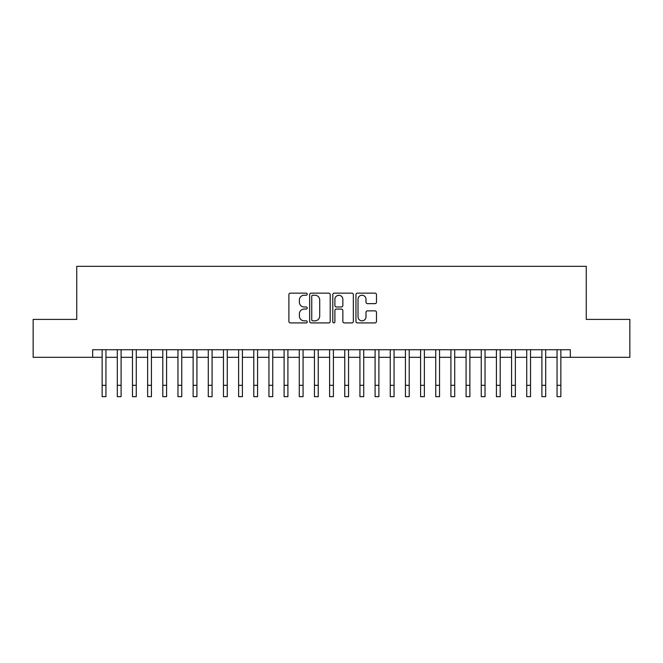 <?xml version="1.0" encoding="UTF-8"?>
<svg xmlns="http://www.w3.org/2000/svg" width="663" height="663" viewBox="0 0 663 663"><rect width="100%" height="100%" fill="white"/><g stroke="black" fill="none" stroke-linecap="round" stroke-linejoin="round"><path stroke-width="0.99" d="M307.242 294.19A1.044 1.044 0 0 0 306.198 293.145L290.386 293.145A1.492 1.492 0 0 0 288.894 294.637L288.894 321.431A1.492 1.492 0 0 0 290.386 322.914L306.198 322.914A1.044 1.044 0 0 0 307.242 321.878A1.044 1.044 0 0 0 306.198 320.834L304.151 320.834A4.765 4.765 0 0 1 299.386 316.069L299.386 313.839A4.765 4.765 0 0 1 304.151 309.074L306.198 309.074A1.044 1.044 0 0 0 307.242 308.03A1.044 1.044 0 0 0 306.198 306.994L304.151 306.994A4.765 4.765 0 0 1 299.386 302.229L299.386 299.999A4.765 4.765 0 0 1 304.151 295.234L306.198 295.234A1.044 1.044 0 0 0 307.242 294.19M375.001 303.646A1.492 1.492 0 0 0 376.485 302.154L376.485 294.637A1.492 1.492 0 0 0 375.001 293.145L357.44 293.145A1.492 1.492 0 0 0 355.948 294.637L355.948 321.431A1.492 1.492 0 0 0 357.44 322.914L375.001 322.914A1.492 1.492 0 0 0 376.485 321.431L376.485 312.348A1.492 1.492 0 0 0 375.001 310.864L367.484 310.864A1.492 1.492 0 0 0 365.993 312.348L365.993 316.856A3.978 3.978 0 0 1 362.015 320.834A3.978 3.978 0 0 1 358.028 316.856L358.028 299.212A3.978 3.978 0 0 1 362.015 295.234A3.978 3.978 0 0 1 365.993 299.212L365.993 302.154A1.492 1.492 0 0 0 367.484 303.646L375.001 303.646M92.671 357.316L33.15 357.316L33.15 319.409L76.742 319.409L76.742 266.335L586.258 266.335L586.258 319.409L629.85 319.409L629.85 357.316L570.329 357.316L570.329 349.733L92.671 349.733L92.671 357.316L102.143 357.316M330.199 294.637A1.492 1.492 0 0 0 328.707 293.145L311.146 293.145A1.492 1.492 0 0 0 309.654 294.637L309.654 321.431A1.492 1.492 0 0 0 311.146 322.914L328.707 322.914A1.492 1.492 0 0 0 330.199 321.431L330.199 294.637M334.293 293.145L351.854 293.145A1.492 1.492 0 0 1 353.346 294.637L353.346 321.431A1.492 1.492 0 0 1 351.854 322.914L344.337 322.914A1.492 1.492 0 0 1 342.846 321.431L342.846 310.566A1.492 1.492 0 0 0 341.362 309.074L336.373 309.074A1.492 1.492 0 0 0 334.89 310.566L334.89 321.878A1.044 1.044 0 0 1 333.845 322.914A1.044 1.044 0 0 1 332.801 321.878L332.801 294.637A1.492 1.492 0 0 1 334.293 293.145M105.939 357.316L117.31 357.316M121.097 357.316L132.476 357.316M136.263 357.316L147.634 357.316M151.429 357.316L162.8 357.316M166.595 357.316L177.966 357.316M181.753 357.316L193.132 357.316M196.919 357.316L208.29 357.316M212.085 357.316L223.456 357.316M227.252 357.316L238.622 357.316M242.409 357.316L253.788 357.316M257.576 357.316L268.946 357.316M272.742 357.316L284.112 357.316M287.908 357.316L299.278 357.316M303.066 357.316L314.444 357.316M318.232 357.316L329.602 357.316M333.398 357.316L344.768 357.316M348.556 357.316L359.934 357.316M363.722 357.316L375.092 357.316M378.888 357.316L390.258 357.316M394.054 357.316L405.424 357.316M409.212 357.316L420.591 357.316M424.378 357.316L435.748 357.316M439.544 357.316L450.915 357.316M454.71 357.316L466.081 357.316M469.868 357.316L481.247 357.316M485.034 357.316L496.405 357.316M500.2 357.316L511.571 357.316M515.366 357.316L526.737 357.316M530.524 357.316L541.903 357.316M545.69 357.316L557.061 357.316M560.857 357.316L570.329 357.316M312.787 295.234A1.044 1.044 0 0 0 311.743 296.278L311.743 319.79A1.044 1.044 0 0 0 312.787 320.834L314.942 320.834A4.765 4.765 0 0 0 319.707 316.069L319.707 299.999A4.765 4.765 0 0 0 314.942 295.234L312.787 295.234M342.846 299.286A3.978 3.978 0 0 0 338.868 295.308A3.978 3.978 0 0 0 334.89 299.286L334.89 305.502A1.492 1.492 0 0 0 336.373 306.994L341.362 306.994A1.492 1.492 0 0 0 342.846 305.502L342.846 299.286M102.143 385.294L105.939 385.294L105.939 396.665L102.143 396.665L102.143 349.733M105.939 385.294L105.939 349.733M117.31 385.294L121.097 385.294L121.097 396.665L117.31 396.665L117.31 349.733M121.097 385.294L121.097 349.733M132.476 385.294L136.263 385.294L136.263 396.665L132.476 396.665L132.476 349.733M136.263 385.294L136.263 349.733M147.634 385.294L151.429 385.294L151.429 396.665L147.634 396.665L147.634 349.733M151.429 385.294L151.429 349.733M162.8 385.294L166.595 385.294L166.595 396.665L162.8 396.665L162.8 349.733M166.595 385.294L166.595 349.733M177.966 385.294L181.753 385.294L181.753 396.665L177.966 396.665L177.966 349.733M181.753 385.294L181.753 349.733M193.132 385.294L196.919 385.294L196.919 396.665L193.132 396.665L193.132 349.733M196.919 385.294L196.919 349.733M208.29 385.294L212.085 385.294L212.085 396.665L208.29 396.665L208.29 349.733M212.085 385.294L212.085 349.733M223.456 385.294L227.252 385.294L227.252 396.665L223.456 396.665L223.456 349.733M227.252 385.294L227.252 349.733M238.622 385.294L242.409 385.294L242.409 396.665L238.622 396.665L238.622 349.733M242.409 385.294L242.409 349.733M253.788 385.294L257.576 385.294L257.576 396.665L253.788 396.665L253.788 349.733M257.576 385.294L257.576 349.733M268.946 385.294L272.742 385.294L272.742 396.665L268.946 396.665L268.946 349.733M272.742 385.294L272.742 349.733M284.112 385.294L287.908 385.294L287.908 396.665L284.112 396.665L284.112 349.733M287.908 385.294L287.908 349.733M299.278 385.294L303.066 385.294L303.066 396.665L299.278 396.665L299.278 349.733M303.066 385.294L303.066 349.733M314.444 385.294L318.232 385.294L318.232 396.665L314.444 396.665L314.444 349.733M318.232 385.294L318.232 349.733M329.602 385.294L333.398 385.294L333.398 396.665L329.602 396.665L329.602 349.733M333.398 385.294L333.398 349.733M344.768 385.294L348.556 385.294L348.556 396.665L344.768 396.665L344.768 349.733M348.556 385.294L348.556 349.733M359.934 385.294L363.722 385.294L363.722 396.665L359.934 396.665L359.934 349.733M363.722 385.294L363.722 349.733M375.092 385.294L378.888 385.294L378.888 396.665L375.092 396.665L375.092 349.733M378.888 385.294L378.888 349.733M390.258 385.294L394.054 385.294L394.054 396.665L390.258 396.665L390.258 349.733M394.054 385.294L394.054 349.733M405.424 385.294L409.212 385.294L409.212 396.665L405.424 396.665L405.424 349.733M409.212 385.294L409.212 349.733M420.591 385.294L424.378 385.294L424.378 396.665L420.591 396.665L420.591 349.733M424.378 385.294L424.378 349.733M435.748 385.294L439.544 385.294L439.544 396.665L435.748 396.665L435.748 349.733M439.544 385.294L439.544 349.733M450.915 385.294L454.71 385.294L454.71 396.665L450.915 396.665L450.915 349.733M454.71 385.294L454.71 349.733M466.081 385.294L469.868 385.294L469.868 396.665L466.081 396.665L466.081 349.733M469.868 385.294L469.868 349.733M481.247 385.294L485.034 385.294L485.034 396.665L481.247 396.665L481.247 349.733M485.034 385.294L485.034 349.733M496.405 385.294L500.2 385.294L500.2 396.665L496.405 396.665L496.405 349.733M500.2 385.294L500.2 349.733M511.571 385.294L515.366 385.294L515.366 396.665L511.571 396.665L511.571 349.733M515.366 385.294L515.366 349.733M526.737 385.294L530.524 385.294L530.524 396.665L526.737 396.665L526.737 349.733M530.524 385.294L530.524 349.733M541.903 385.294L545.69 385.294L545.69 396.665L541.903 396.665L541.903 349.733M545.69 385.294L545.69 349.733M557.061 385.294L560.857 385.294L560.857 396.665L557.061 396.665L557.061 349.733M560.857 385.294L560.857 349.733"/></g></svg>
